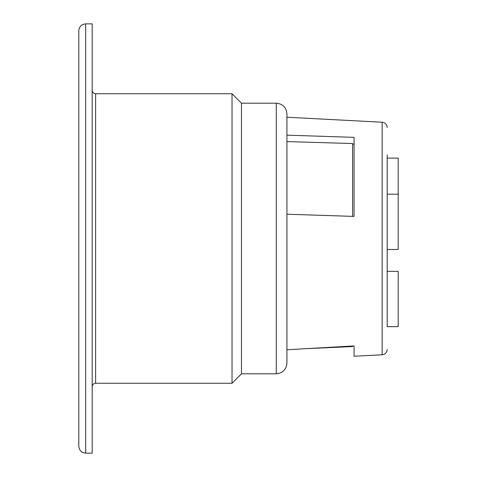 <?xml version="1.0" encoding="UTF-8"?>
<svg xmlns="http://www.w3.org/2000/svg" width="477" height="477" viewBox="0 0 477 477"><rect width="100%" height="100%" fill="white"/><g stroke="black" fill="none" stroke-linecap="round" stroke-linejoin="round"><path stroke-width="0.72" d="M286.927 141.609L352.581 143.523L286.927 141.609L286.927 135.158L354.065 137.364L354.065 216.421L286.927 214.215L286.927 349.76L354.065 345.908L354.065 356.253L382.166 354.781L382.166 122.219L286.927 117.229M354.065 144.137L352.581 144.09M387.211 158.102L398.2 158.102L398.2 249.483L387.211 249.483M387.211 271.365L398.2 271.365L398.2 326.656L387.211 326.656L387.211 286.051M387.211 197.83L387.211 235.721M387.211 324.443L387.211 154.888M387.211 127.538C386.93 124.431 385.249 122.661 382.166 122.219M241.469 373.813L276.278 373.813C282.742 373.187 286.295 369.639 286.927 363.17L286.927 113.83C286.295 107.367 282.748 103.813 276.278 103.187L241.469 103.187L232.025 93.742L232.025 383.258L241.469 373.813L241.469 103.187M92.192 90.308C92.401 92.389 93.546 93.534 95.627 93.742L232.025 93.742M85.669 453.15L92.192 453.15L92.192 23.85L85.669 23.85C81.495 24.255 79.206 26.545 78.8 30.719L78.8 446.281C79.343 451.29 82.646 452.5 82.646 452.452L85.669 453.15L85.669 23.85M305.757 348.681L352.581 346.546L352.581 345.998M352.581 216.367L352.581 143.523M276.278 373.813L276.278 103.187M232.025 383.258L95.627 383.258L95.627 93.742M387.211 194.187L398.2 194.187M382.166 354.781C385.249 354.339 386.93 352.569 387.211 349.462M95.627 383.258C93.546 383.466 92.401 384.611 92.192 386.692"/></g></svg>
